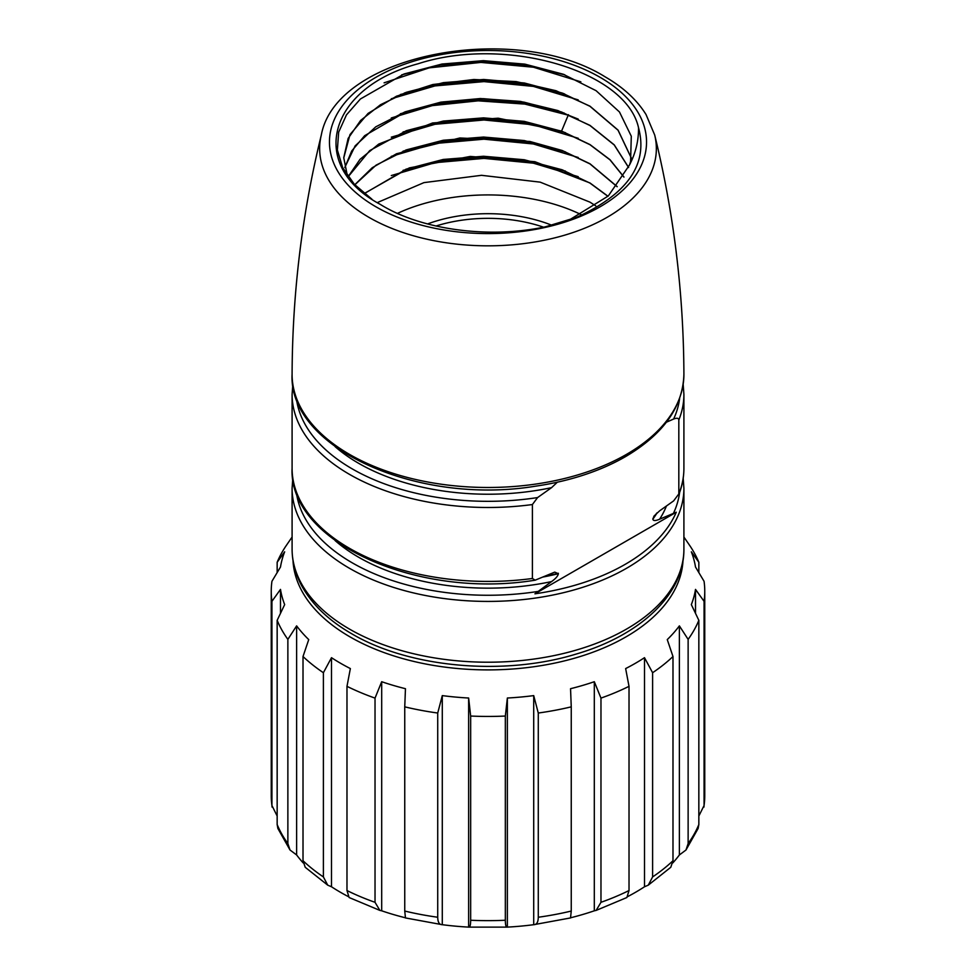 <?xml version="1.0" encoding="UTF-8"?>
<svg xmlns="http://www.w3.org/2000/svg" width="976" height="976" viewBox="0 0 976 976"><rect width="100%" height="100%" fill="white"/><g stroke="black" fill="none" stroke-linecap="round" stroke-linejoin="round"><path stroke-width="1.46" d="M380.115 204.289C307.416 165.688 327.692 88.011 418.155 63.745C504.982 35.465 626.08 70.614 638.524 127.722C648.308 164.175 627.617 194.065 576.462 217.38L545.45 226.798C488.183 239.083 420.656 229.604 380.14 204.313M535.446 486.194L534.933 486.268A194.029 112.02 0 0 0 579.134 476.471A194.029 112.02 0 0 0 625.201 456.78M678.491 495.393C682.09 486.512 683.895 477.496 683.908 468.309A195.908 113.106 180 0 1 678.82 493.941L673.611 500.908L659.63 510.838L653.993 516.097L652.859 519.147C653.212 520.977 655.469 520.989 659.63 519.195L676.27 512.217L534.933 593.811L551.574 581.574C555.747 578.561 558.004 575.938 558.357 573.705L554.722 572.119L535.177 580.171L532.396 578.487L532.396 504.543L537.593 497.565L551.574 487.646L557.345 482.193M678.82 493.941L678.82 419.997C678.649 418.07 676.917 417.752 673.611 419.046L666.413 422.205M534.933 593.811A194.029 112.02 0 0 0 625.201 564.335A194.029 112.02 0 0 0 676.27 512.217M293.007 560.578A195.078 112.63 0 0 0 350.055 636.913A195.078 112.63 0 0 0 559.992 661.948A195.078 112.63 0 0 0 682.993 560.578M348.09 896.48A208.413 120.329 180 0 1 340.624 892.381A208.413 120.329 180 0 1 331.498 886.769L331.498 657.678A208.413 120.329 180 0 0 340.624 663.302A208.413 120.329 180 0 0 350.36 668.572L346.98 686.335A216.757 125.135 0 0 0 375.028 698.108L375.028 902.312A216.757 125.135 180 0 1 346.98 890.539L349.115 897.517L379.884 910.413L375.028 902.312M683.908 537.032L689.568 545.291A216.757 125.135 0 0 1 698.84 562.274L691.337 551.818A208.413 120.329 180 0 1 695.51 567.032L704.062 581.293A216.757 125.135 0 0 1 704.757 591.31A216.757 125.135 0 0 1 704.062 601.314L695.51 589.394A208.413 120.329 180 0 1 691.337 604.608L698.84 620.333A216.757 125.135 0 0 1 688.129 639.378L679.381 625.872A208.413 120.329 180 0 1 667.267 639.597L672.989 656.531A216.757 125.135 0 0 1 652.602 672.72L644.502 657.678A208.413 120.329 180 0 1 625.64 668.572L629.02 686.335A216.757 125.135 0 0 1 600.972 698.108L594.311 681.712A208.413 120.329 180 0 1 570.545 688.702L571.253 706.844A216.757 125.135 0 0 1 538.276 713.029L533.713 695.607A208.413 120.329 180 0 1 507.361 698.023L505.336 716.042A216.757 125.135 0 0 1 470.664 716.042L468.639 698.023A208.413 120.329 180 0 1 442.287 695.607L437.724 713.029A216.757 125.135 0 0 1 404.747 706.844L405.455 688.702A208.413 120.329 180 0 1 381.689 681.712L375.028 698.108M346.98 686.335L346.98 890.539M405.162 917.721A208.413 120.329 180 0 1 381.689 910.803L381.689 681.712M381.689 910.803L379.884 910.413M404.747 706.844L404.747 911.047L405.455 917.794M437.724 713.029L437.724 917.245A216.757 125.135 180 0 1 404.747 911.047M470.664 716.042L470.664 920.246C470.627 925.224 469.956 927.505 468.639 927.115A208.413 120.329 180 0 1 442.287 924.699L442.287 695.607M437.724 917.245C437.797 922.222 439.322 924.699 442.287 924.699L405.308 917.904M538.276 713.029L538.276 917.245C538.203 922.222 536.678 924.699 533.713 924.699A208.413 120.329 180 0 1 507.361 927.115L468.639 927.115L468.639 698.023M505.336 716.042L505.336 920.246A216.757 125.135 180 0 1 470.664 920.246M505.336 920.246C505.373 925.224 506.044 927.505 507.361 927.115L507.361 698.023M570.692 917.904L533.713 924.699L533.713 695.607M571.253 706.844L571.253 911.047A216.757 125.135 180 0 1 538.276 917.245M570.545 917.794L571.253 911.047M600.972 698.108L600.972 902.312L596.116 910.413L594.311 910.803A208.413 120.329 180 0 1 570.838 917.721M594.311 910.803L594.311 681.712M629.02 686.335L629.02 890.539A216.757 125.135 180 0 1 600.972 902.312M596.116 910.413L626.885 897.517L629.02 890.539M652.602 672.72L652.602 876.936L648.284 885.147L644.502 886.769A208.413 120.329 180 0 1 627.91 896.48M644.502 886.769L644.502 657.678M672.989 656.531L672.989 860.734A216.757 125.135 180 0 1 652.602 876.936M648.284 885.147L670.78 867.286L672.989 860.734M688.129 639.378L688.129 843.581L685.982 850.011L679.381 854.952A208.413 120.329 180 0 1 672.83 862.906M679.381 854.952L679.381 625.872M698.84 620.333L698.84 824.537A216.757 125.135 180 0 1 688.129 843.581M685.982 850.011L698.108 828.502L698.84 824.537M695.51 613.343L695.51 589.394M704.062 601.314L704.062 805.517L698.84 816.034M698.84 562.274L698.84 572.583M292.092 537.032L286.432 545.291A216.757 125.135 0 0 0 277.16 562.274L277.16 572.583M331.498 657.678L323.398 672.72A216.757 125.135 0 0 1 303.011 656.531L308.733 639.597A208.413 120.329 180 0 1 296.619 625.872L287.871 639.378A216.757 125.135 0 0 1 277.16 620.333L284.663 604.608A208.413 120.329 180 0 1 280.49 589.394L271.938 601.314A216.757 125.135 0 0 1 271.243 591.31A216.757 125.135 0 0 1 271.938 581.293L280.49 567.032A208.413 120.329 180 0 1 284.663 551.818L277.16 562.274M271.938 601.314L271.938 805.517A216.757 125.135 180 0 1 271.243 795.513L271.243 591.31M280.49 613.343L280.49 589.394M277.16 816.034L271.938 805.517M277.16 620.333L277.16 824.537L277.892 828.502L290.018 850.011L287.871 843.581A216.757 125.135 180 0 1 277.16 824.537M287.871 639.378L287.871 843.581M303.17 862.906A208.413 120.329 180 0 1 296.619 854.952L296.619 625.872M296.619 854.952L290.018 850.011M303.011 656.531L303.011 860.734L305.22 867.286L327.716 885.147L323.398 876.936A216.757 125.135 180 0 1 303.011 860.734M323.398 672.72L323.398 876.936M331.498 886.769L327.716 885.147M543.559 227.188A108.373 62.574 0 0 0 436.004 226.017M551.843 225.261A111.715 64.501 0 0 0 427.573 223.943M397.476 213.366A144.228 83.265 180 0 1 581.013 214.549M364.341 193.577L406.504 169.043L443.214 159.454L483.535 156.258L524.222 159.747L561.981 169.739L589.98 183.098L607.926 196.322M364.268 193.504L409.322 167.896L470.31 156.428L534.909 161.711L589.98 182.963L607.999 196.249M595.726 205.851L589.98 202.154L540.179 182.146L481.51 175.314L423.95 182.622L377.273 202.605M348.139 176.693L360.01 159.344L378.761 144.058L432.575 122.976L498.15 118.206L561.578 131.065L589.98 144.57L610 159.71L623.981 177.059M391.303 117.962L432.246 105.628L478.155 100.833L524.917 104.103L568.422 115.217L578.207 119.084M391.303 137.165L434.991 124.294L483.962 119.999L533.36 124.782L578.207 138.275M391.303 156.355L434.979 143.496L483.962 139.19L533.347 143.972L578.207 157.478M391.303 175.558L434.991 162.687L483.962 158.393L533.36 163.175L578.207 176.668M354.776 184.745L372.198 167.762L396.549 153.757L459.891 137.97L529.883 141.471L562.152 150.475L589.98 163.761L617.222 186.648M348.176 176.741L369.721 150.597L406.589 130.625L443.275 121.061L483.559 117.864L524.21 121.366L561.944 131.333L589.98 144.704L609.963 159.82L623.932 177.12M354.837 184.806L376.077 165.151L406.553 149.828L443.263 140.251L483.571 137.055L524.246 140.556L561.993 150.548L589.98 163.907L617.161 186.721M344.833 167.53L351.689 150.999L364.658 135.688L406.358 111.508L442.982 101.919L483.218 98.661L523.831 102.102L561.578 112.008L589.98 125.514L614.209 144.948L628.593 167.53M403.051 131.967L441.652 122.476L483.62 119.316L525.918 122.781L565.446 132.675M403.051 151.17L441.652 141.666L483.632 138.507L525.918 141.971L565.446 151.866M403.051 170.361L441.652 160.869L483.62 157.709L525.918 161.174L565.446 171.068M628.617 167.457L614.233 144.838L589.98 125.379L557.882 110.556L520.367 101.406L480.326 98.539L440.896 102.138L405.113 111.837L375.76 126.831L355.13 145.888L344.809 167.457M384.08 82.838L429.184 67.856L480.912 62.415L533.457 67.222L580.854 81.85M391.303 98.771L434.979 85.912L483.962 81.606L533.347 86.388L578.207 99.894M347.322 175.521L343.772 157.856L349.981 134.59L368.086 113.399L396.5 96.197L432.807 84.534L473.86 79.495L516.133 81.594L555.991 90.719L589.98 106.177L618.076 130.125L631.387 158.161M371.905 199.177L354.361 184.293L342.674 167.64L337.367 149.999L338.66 132.15L346.456 114.887L360.412 98.991L403.979 74.005L441.969 64.038L483.376 60.658L524.868 64.135L563.115 74.188L596.08 90.683L619.467 111.972L631.289 136.213L630.594 161.345A144.228 83.265 180 0 1 629.483 165.005L608.28 195.993L569.069 220.1M629.483 165.005C635.669 153.098 638.682 140.678 638.524 127.722M401.697 74.859L440.335 65.099L482.486 61.732L525.039 65.05L564.86 74.884M400.343 94.538L439.127 84.497L481.571 80.923L524.502 84.156L564.689 94.025M400.343 113.741L438.993 103.712L481.302 100.125L524.112 103.297L564.226 113.057M631.374 158.222L618.052 130.235L589.98 106.311L562.127 93.013L524.38 82.997L483.693 79.471L443.36 82.655L406.614 92.22L380.481 104.725L360.608 120.451L348.127 138.446L343.772 157.624M600.106 77.324A158.539 91.537 180 0 1 600.106 206.778A158.539 91.537 180 0 1 375.894 206.778A158.539 91.537 180 0 1 375.894 77.324A158.539 91.537 180 0 1 600.106 77.324M654.689 134.993A168.36 97.197 180 0 1 563.213 235.594A168.36 97.197 180 0 1 368.952 217.355A168.36 97.197 180 0 1 321.311 134.993C302.182 213.012 292.434 292.739 292.092 374.15A195.908 113.106 0 0 0 349.469 454.352A195.908 113.106 0 0 0 626.531 454.352A195.908 113.106 0 0 0 683.908 374.15C683.566 292.739 673.818 213.012 654.689 134.993L646.039 114.534C636.938 99.894 623.286 87.315 605.108 76.836C515.45 20.789 336.293 53.631 321.311 134.993M532.396 504.543A195.908 113.106 180 0 1 292.092 394.377L292.092 468.309A195.908 113.106 0 0 0 532.396 578.487M558.357 573.278A179.242 103.48 180 0 1 544.937 576.218M558.357 573.705A179.242 103.48 180 0 1 543.242 576.975M551.574 581.574A183.024 105.664 180 0 1 335.122 540.594M537.593 591.505A192.126 110.922 180 0 1 352.153 562.774A192.126 110.922 180 0 1 296.399 492.49M683.908 549.098C684.31 594.64 639.841 635.596 575.938 654.127C503.726 676.27 409.2 667.828 351.543 633.656C328.631 620.431 312.027 604.473 301.718 585.807C295.35 574.01 292.129 561.773 292.092 549.098A195.908 113.106 180 0 0 349.469 629.081A195.908 113.106 180 0 0 562.969 653.603A195.908 113.106 180 0 0 683.908 549.098L683.908 488.305A195.908 113.106 180 0 1 626.531 568.288A195.908 113.106 180 0 1 349.469 568.288A195.908 113.106 180 0 1 292.092 488.305L292.812 478.313M673.611 512.973A192.126 110.922 0 0 0 679.601 492.49M666.413 506.068A183.024 105.664 180 0 1 659.63 519.195M657.129 512.79A179.242 103.48 180 0 1 652.859 519.147M656.543 513.315A179.242 103.48 180 0 1 652.859 518.72M678.82 419.997A195.908 113.106 0 0 0 683.908 394.377L683.176 384.361M673.611 419.046A192.126 110.922 0 0 0 679.613 398.525M551.574 487.646A183.024 105.664 180 0 1 335.097 446.63M296.387 398.525A192.126 110.922 0 0 0 537.593 497.565M704.757 591.31L704.757 795.513A216.757 125.135 180 0 1 704.062 805.517M561.578 131.065L568.422 114.68M683.908 374.15C682.993 406.687 663.521 434.186 625.494 456.646C611.696 464.6 596.238 471.201 579.134 476.471M292.092 374.15C288.152 447.972 417.667 505.617 535.19 486.231M535.177 580.171C417.826 599.52 288.408 542.046 292.092 468.309M683.908 488.305L683.188 478.313M683.908 468.309L683.908 394.377M292.824 384.361L292.092 394.377M292.092 549.098L292.092 488.305M704.757 795.513L703.952 807.067M272.048 807.067L271.243 795.513M406.589 130.625L405.857 130.894M406.553 149.828L405.479 150.231M561.993 150.56L562.64 150.792M406.504 169.043L405.516 169.409M561.981 169.751L563.042 170.141M563.115 74.188L564.409 74.664M562.127 93.025L563.933 93.696M406.638 92.232L404.162 93.147M406.37 111.52L404.442 112.24"/></g></svg>
